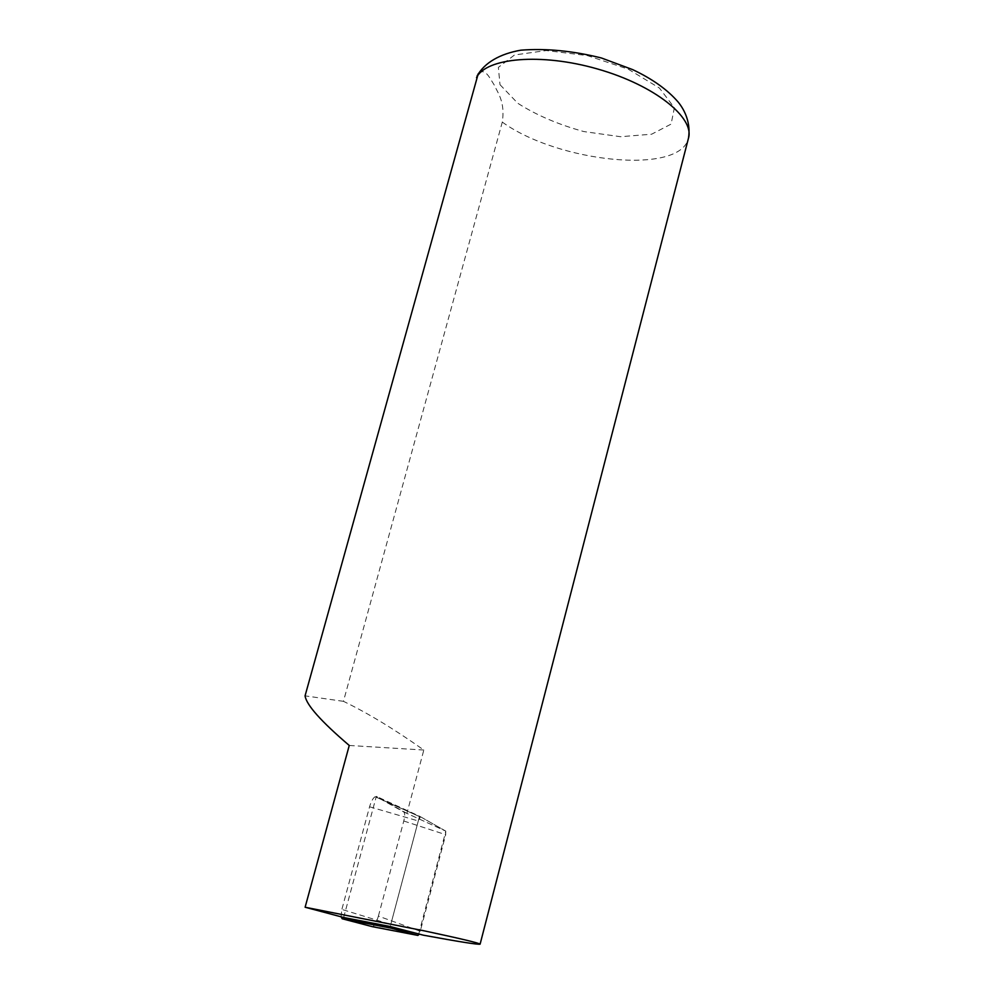 <?xml version="1.0" encoding="UTF-8"?>
<svg xmlns="http://www.w3.org/2000/svg" width="994" height="994" viewBox="0 0 994 994"><rect width="100%" height="100%" fill="white"/><g stroke="black" fill="none" stroke-linecap="round" stroke-linejoin="round"><path stroke-width="0.75" stroke-dasharray="4.97 3.73" d="M372.178 926.619L373.098 926.346C375.123 924.693 376.888 921.289 378.391 916.108L420.263 931.229L419.033 934.348M341.029 916.791L341.861 909.423L390.779 924.432L390.406 926.57M369.569 806.78L418.275 820.969L420.35 816.956L375.123 796.716C372.998 798.083 371.147 801.437 369.569 806.78L341.861 909.423M418.275 820.969L390.779 924.432M375.123 796.716L420.35 816.956M378.391 916.108L403.775 821.007C404.98 816.086 404.968 813.067 403.75 811.949L376.316 796.679M403.75 811.949L445.759 831.121L420.773 816.931M445.759 831.121L445.697 834.674L420.263 931.229M423.369 935.18L418.275 934.198M418.772 933.888L445.834 831.158L406.906 813.39L423.817 750.035C394.357 729.211 367.569 712.971 343.452 701.329L502.293 122.1C505.25 102.034 498.143 93.548 494.167 84.9C489.806 78.327 485.122 67.045 478.226 73.742M343.452 701.329L305.059 695.85M343.663 917.487L376.328 796.343L406.906 813.39M423.817 750.035L349.254 745.463M445.834 831.158L419.543 816.223L376.328 796.343M419.543 816.223L390.22 926.52M403.775 821.007L445.697 834.674M500.007 84.689L517.775 103.264C536.4 115.155 558.404 124.585 583.813 131.556L620.567 136.712L651.617 134.215L671.099 124.101L674.379 107.75L659.42 88.044L628.258 69.182L587.379 55.589L546.327 50.545L514.519 54.968L498.367 67.381L500.007 84.689M502.293 122.1C557.957 162.395 680.144 175.429 688.469 138.228M418.275 935.304L373.098 926.346M420.723 934.559L418.536 934.124"/><path stroke-width="1.49" d="M341.029 916.791L342.197 918.767L372.178 926.619M372.067 926.607L417.902 935.416L419.033 934.348M417.902 935.416L390.816 928.085L390.406 926.57M478.226 73.742L305.059 695.85C306.376 704.908 321.112 721.445 349.254 745.463L305.121 907.236L423.792 930.757C460.52 938.597 479.294 943.07 480.102 944.176C477.741 944.71 458.83 941.703 423.369 935.18L390.22 926.52L343.663 917.487L305.121 907.236M342.197 918.767L390.816 928.085M477.12 75.892C484.612 62.56 500.094 53.813 520.819 50.185C545.818 48.221 572.681 50.818 601.432 57.987L632.693 69.63C652.462 78.948 667.67 89.82 678.306 102.233C685.04 110.545 690.917 123.455 688.469 138.228C694.744 117.739 654.773 85.31 597.816 69.071C540.935 52.607 485.768 57.863 476.524 77.681M688.469 138.228L480.102 944.176"/></g></svg>
